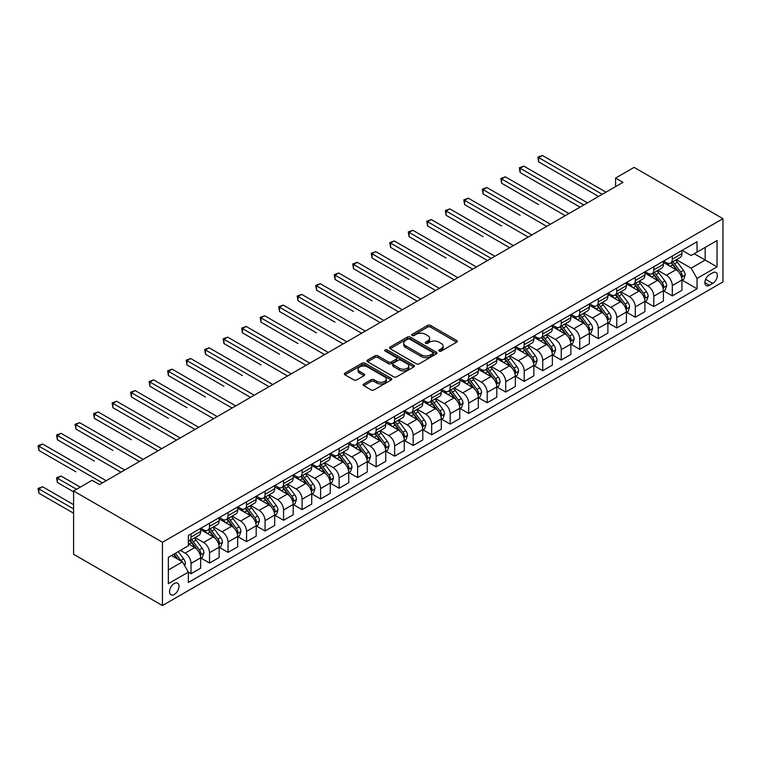 <?xml version="1.0" encoding="UTF-8"?>
<svg xmlns="http://www.w3.org/2000/svg" width="761" height="761" viewBox="0 0 761 761"><rect width="100%" height="100%" fill="white"/><g stroke="black" fill="none" stroke-linecap="round" stroke-linejoin="round"><path stroke-width="1.14" d="M439.183 351.087A1.436 0.828 0 0 0 441.218 351.087L456.667 342.174A2.055 1.189 0 0 0 457.266 341.337A2.055 1.189 0 0 0 456.667 340.5L430.498 325.394A2.055 1.189 0 0 0 427.596 325.394L412.148 334.307A1.436 0.828 0 0 0 411.73 334.897A1.436 0.828 0 0 0 412.148 335.487A1.436 0.828 0 0 0 414.184 335.487L416.181 334.326A6.583 3.795 0 0 1 425.485 334.326L427.663 335.591A6.583 3.795 0 0 1 429.594 338.274A6.583 3.795 0 0 1 427.663 340.957L425.665 342.117A1.436 0.828 0 0 0 425.247 342.697A1.436 0.828 0 0 0 425.665 343.287A1.436 0.828 0 0 0 427.701 343.287L429.699 342.136A6.583 3.795 0 0 1 439.002 342.136L441.18 343.392A6.583 3.795 0 0 1 443.111 346.074A6.583 3.795 0 0 1 441.18 348.766L439.183 349.917A1.436 0.828 0 0 0 438.764 350.507A1.436 0.828 0 0 0 439.183 351.087L439.183 349.917M174.288 594.436A6.706 3.872 120 0 0 178.664 588.529A6.706 3.872 120 0 0 177.636 583.164A6.706 3.872 120 0 0 174.288 583.487A6.706 3.872 120 0 0 169.912 589.394A6.706 3.872 120 0 0 170.94 594.769A6.706 3.872 120 0 0 174.288 594.436M363.777 383.972A2.055 1.189 0 0 0 363.178 384.809A2.055 1.189 0 0 0 363.777 385.646L371.121 389.889A2.055 1.189 0 0 0 374.031 389.889L391.183 379.986A2.055 1.189 0 0 0 391.782 379.14A2.055 1.189 0 0 0 391.183 378.303L365.014 363.197A2.055 1.189 0 0 0 362.112 363.197L344.952 373.099A2.055 1.189 0 0 0 344.353 373.936A2.055 1.189 0 0 0 344.952 374.783L353.827 379.901A2.055 1.189 0 0 0 356.728 379.901L364.072 375.658A2.055 1.189 0 0 0 364.671 374.821A2.055 1.189 0 0 0 364.072 373.984L359.677 371.444A5.498 3.177 0 0 1 358.06 369.199A5.498 3.177 0 0 1 361.456 366.269A5.498 3.177 0 0 1 367.449 366.954L384.676 376.895A5.498 3.177 0 0 1 386.284 379.14A5.498 3.177 0 0 1 382.888 382.079A5.498 3.177 0 0 1 376.895 381.385L374.031 379.729A2.055 1.189 0 0 0 371.121 379.729L363.777 383.972L363.777 385.646M722.95 218.673L634.094 167.372L615.592 178.064L622.993 182.336L99.51 484.567L92.1 480.296L73.589 490.978L162.445 542.279L722.95 218.673L722.95 281.941L162.445 605.547L162.445 542.279M416.324 363.787A2.055 1.189 0 0 0 419.235 363.787L436.386 353.884A2.055 1.189 0 0 0 436.985 353.047A2.055 1.189 0 0 0 436.386 352.2L410.217 337.094A2.055 1.189 0 0 0 407.316 337.094L390.165 346.997A2.055 1.189 0 0 0 389.556 347.844A2.055 1.189 0 0 0 390.165 348.681L416.324 363.787M385.722 351.401A1.436 0.828 0 0 1 387.178 351.611L387.178 349.898L413.784 365.251A2.055 1.189 0 0 1 414.384 366.089A2.055 1.189 0 0 1 413.784 366.935L396.633 376.838A2.055 1.189 0 0 1 393.722 376.838L367.563 361.732L367.563 360.048A2.055 1.189 0 0 0 366.954 360.885A2.055 1.189 0 0 0 367.563 361.732M367.563 360.048L374.897 355.815A2.055 1.189 0 0 1 377.808 355.815L388.414 361.941A2.055 1.189 0 0 0 391.325 361.941L396.196 359.125A2.055 1.189 0 0 0 396.795 358.288A2.055 1.189 0 0 0 396.196 357.451L385.152 351.068A1.436 0.828 0 0 1 384.724 350.488A1.436 0.828 0 0 1 385.618 349.718A1.436 0.828 0 0 1 387.178 349.898M712.734 272.799L709.471 274.673A6.488 3.748 120 0 0 705.228 280.4A6.488 3.748 120 0 0 706.227 285.603A6.488 3.748 120 0 0 709.471 285.28L712.734 283.396A6.488 3.748 120 0 0 716.976 277.679A6.488 3.748 120 0 0 715.977 272.476A6.488 3.748 120 0 0 712.734 272.799M682.151 250.35L691.112 255.525L697.038 252.1L697.038 241.76L188.357 535.44L188.357 545.789L168.362 557.328L168.362 583.658L188.357 572.12L188.357 582.469L697.038 288.78L697.038 278.44L691.112 268.176L676.386 259.682M697.038 252.1L717.024 240.562L717.024 266.892L697.038 278.44M73.589 490.978L73.589 554.255L162.445 605.547M615.592 178.064L615.592 186.616M694.222 253.727L705.181 260.053L705.181 247.401L717.024 240.562M691.112 268.176L705.181 260.053L717.024 266.892M168.362 569.979L182.431 561.856L171.472 555.53M188.357 572.205L191.021 573.746L191.021 563.397A8.381 4.832 -120 0 0 185.104 553.142L180.357 550.403M191.021 573.746L200.647 568.191L200.647 557.842A8.381 4.832 -120 0 0 194.721 547.587L188.357 543.906M200.875 558.06L209.532 563.054L209.532 552.714A8.381 4.832 -120 0 0 203.615 542.45L195.101 537.542M209.532 563.054L219.158 557.499L219.158 547.159A8.381 4.832 -120 0 0 213.232 536.895L200.647 529.627M219.377 547.368L228.043 552.372L228.043 542.022A8.381 4.832 -120 0 0 222.117 531.768L213.613 526.859M228.043 552.372L237.67 546.817L237.67 536.467A8.381 4.832 -120 0 0 231.744 526.212L219.158 518.945M237.889 536.686L246.554 541.68L246.554 531.34A8.381 4.832 -120 0 0 240.628 521.076L232.124 516.167M246.554 541.68L256.181 536.125L256.181 525.784A8.381 4.832 -120 0 0 250.255 515.52L237.67 508.253M256.4 525.994L265.066 530.997L265.066 520.648A8.381 4.832 -120 0 0 259.14 510.393L250.635 505.485M265.066 530.997L274.692 525.442L274.692 515.092A8.381 4.832 -120 0 0 268.766 504.838L256.181 497.57M274.911 515.311L283.577 520.305L283.577 509.965A8.381 4.832 -120 0 0 277.651 499.701L269.147 494.793M283.577 520.305L293.204 514.75L293.204 504.41A8.381 4.832 -120 0 0 287.278 494.146L274.692 486.878M293.423 504.619L302.088 509.623L302.088 499.273A8.381 4.832 -120 0 0 296.162 489.019L287.658 484.11M302.088 509.623L311.715 504.067L311.715 493.718A8.381 4.832 -120 0 0 305.789 483.463L293.204 476.196M311.934 493.937L320.6 498.931L320.6 488.591A8.381 4.832 -120 0 0 314.674 478.327L306.169 473.418M320.6 498.931L330.226 493.375L330.226 483.035A8.381 4.832 -120 0 0 324.3 472.771L311.715 465.504M330.445 483.245L339.111 488.248L339.111 477.898A8.381 4.832 -120 0 0 333.185 467.644L324.681 462.736M339.111 488.248L348.738 482.693L348.738 472.343A8.381 4.832 -120 0 0 342.811 462.089L330.226 454.821M348.957 472.562L357.622 477.556L357.622 467.216A8.381 4.832 -120 0 0 351.696 456.952L343.192 452.044M357.622 477.556L367.249 472.001L367.249 461.661A8.381 4.832 -120 0 0 361.323 451.397L348.738 444.129M367.468 461.87L376.134 466.874L376.134 456.524A8.381 4.832 -120 0 0 370.207 446.269L361.703 441.361M376.134 466.874L385.76 461.318L385.76 450.969A8.381 4.832 -120 0 0 379.834 440.714L367.249 433.447M385.979 451.187L394.645 456.191L394.645 445.841A8.381 4.832 -120 0 0 388.719 435.577L380.215 430.669M394.645 456.191L404.272 450.626L404.272 440.286A8.381 4.832 -120 0 0 398.345 430.022L385.76 422.755M404.491 440.495L413.156 445.499L413.156 435.149A8.381 4.832 -120 0 0 407.23 424.895L398.726 419.986M413.156 445.499L422.783 439.944L422.783 429.594A8.381 4.832 -120 0 0 416.857 419.34L404.272 412.072M423.002 429.813L431.668 434.816L431.668 424.467A8.381 4.832 -120 0 0 425.741 414.203L417.237 409.294M431.668 434.816L441.285 429.252L441.285 418.911A8.381 4.832 -120 0 0 435.368 408.647L422.783 401.38M441.513 419.121L450.179 424.124L450.179 413.784A8.381 4.832 -120 0 0 444.253 403.52L435.749 398.612M450.179 424.124L459.796 418.569L459.796 408.219A8.381 4.832 -120 0 0 453.879 397.965L441.285 390.697M460.025 408.438L468.681 413.442L468.681 403.092A8.381 4.832 -120 0 0 462.764 392.838L454.26 387.92M468.681 413.442L478.308 407.877L478.308 397.537A8.381 4.832 -120 0 0 472.391 387.273L459.796 380.005M478.536 397.746L487.192 402.75L487.192 392.41A8.381 4.832 -120 0 0 481.275 382.146L472.771 377.237M487.192 402.75L496.819 397.194L496.819 386.845A8.381 4.832 -120 0 0 490.902 376.59L478.308 369.323M497.047 387.064L505.704 392.067L505.704 381.718A8.381 4.832 -120 0 0 499.787 371.463L491.283 366.545M505.704 392.067L515.33 386.502L515.33 376.162A8.381 4.832 -120 0 0 509.413 365.898L496.819 358.631M515.558 376.372L524.215 381.375L524.215 371.035A8.381 4.832 -120 0 0 518.298 360.771L509.794 355.863M524.215 381.375L533.842 375.82L533.842 365.47A8.381 4.832 -120 0 0 527.925 355.216L515.33 347.948M534.07 365.689L542.726 370.693L542.726 360.343A8.381 4.832 -120 0 0 536.809 350.089L528.296 345.171M542.726 370.693L552.353 365.128L552.353 354.788A8.381 4.832 -120 0 0 546.427 344.524L533.842 337.256M552.581 354.997L561.238 360.001L561.238 349.66A8.381 4.832 -120 0 0 555.321 339.396L546.807 334.488M561.238 360.001L570.864 354.445L570.864 344.096A8.381 4.832 -120 0 0 564.938 333.841L552.353 326.574M571.083 344.314L579.749 349.318L579.749 338.968A8.381 4.832 -120 0 0 573.823 328.714L565.318 323.796M579.749 349.318L589.375 343.753L589.375 333.413A8.381 4.832 -120 0 0 583.449 323.149L570.864 315.882M589.594 333.622L598.26 338.626L598.26 328.286A8.381 4.832 -120 0 0 592.334 318.022L583.83 313.113M598.26 338.626L607.887 333.071L607.887 322.721A8.381 4.832 -120 0 0 601.961 312.467L589.375 305.199M608.106 322.94L616.771 327.943L616.771 317.594A8.381 4.832 -120 0 0 610.845 307.339L602.341 302.421M616.771 327.943L626.398 322.388L626.398 312.039A8.381 4.832 -120 0 0 620.472 301.775L607.887 294.507M626.617 312.248L635.283 317.251L635.283 306.911A8.381 4.832 -120 0 0 629.357 296.647L620.852 291.739M635.283 317.251L644.909 311.696L644.909 301.356A8.381 4.832 -120 0 0 638.983 291.092L626.398 283.824M645.128 301.565L653.794 306.569L653.794 296.219A8.381 4.832 -120 0 0 647.868 285.965L639.364 281.047M653.794 306.569L663.421 301.014L663.421 290.664A8.381 4.832 -120 0 0 657.494 280.4L644.909 273.142M663.64 290.883L672.305 295.877L672.305 285.537A8.381 4.832 -120 0 0 666.379 275.273L657.875 270.364M672.305 295.877L681.932 290.322L681.932 279.981A8.381 4.832 -120 0 0 676.006 269.717L663.421 262.45M663.64 261.042L666.379 262.621A8.381 4.832 -120 0 0 670.574 263.04A8.381 4.832 -120 0 0 672.305 259.197L672.305 256.038M645.128 271.725L647.868 273.304A8.381 4.832 -120 0 0 652.063 273.722A8.381 4.832 -120 0 0 653.794 269.889L653.794 266.721M626.617 282.417L629.357 283.996A8.381 4.832 -120 0 0 633.552 284.414A8.381 4.832 -120 0 0 635.283 280.571L635.283 277.413M608.106 293.099L610.845 294.678A8.381 4.832 -120 0 0 615.04 295.097A8.381 4.832 -120 0 0 616.771 291.263L616.771 288.096M589.594 303.791L592.334 305.37A8.381 4.832 -120 0 0 596.529 305.789A8.381 4.832 -120 0 0 598.26 301.946L598.26 298.788M571.083 314.474L573.823 316.053A8.381 4.832 -120 0 0 578.018 316.471A8.381 4.832 -120 0 0 579.749 312.638L579.749 309.47M552.572 325.166L555.321 326.745A8.381 4.832 -120 0 0 559.506 327.154A8.381 4.832 -120 0 0 561.238 323.32L561.238 320.162M534.07 335.848L536.809 337.427A8.381 4.832 -120 0 0 540.995 337.846A8.381 4.832 -120 0 0 542.726 334.012L542.726 330.845M515.558 346.54L518.298 348.119A8.381 4.832 -120 0 0 522.484 348.528A8.381 4.832 -120 0 0 524.215 344.695L524.215 341.537M497.047 357.223L499.787 358.802A8.381 4.832 -120 0 0 503.972 359.221A8.381 4.832 -120 0 0 505.704 355.387L505.704 352.219M478.536 367.915L481.275 369.494A8.381 4.832 -120 0 0 485.461 369.903A8.381 4.832 -120 0 0 487.192 366.07L487.192 362.911M460.025 378.598L462.764 380.177A8.381 4.832 -120 0 0 466.95 380.595A8.381 4.832 -120 0 0 468.681 376.762L468.681 373.594M441.513 389.28L444.253 390.869A8.381 4.832 -120 0 0 448.438 391.278A8.381 4.832 -120 0 0 450.179 387.444L450.179 384.286M423.002 399.972L425.741 401.551A8.381 4.832 -120 0 0 429.927 401.97A8.381 4.832 -120 0 0 431.668 398.136L431.668 394.969M404.491 410.655L407.23 412.243A8.381 4.832 -120 0 0 411.416 412.652A8.381 4.832 -120 0 0 413.156 408.819L413.156 405.661M385.979 421.347L388.719 422.926A8.381 4.832 -120 0 0 392.904 423.344A8.381 4.832 -120 0 0 394.645 419.511L394.645 416.343M367.468 432.029L370.207 433.618A8.381 4.832 -120 0 0 374.393 434.027A8.381 4.832 -120 0 0 376.134 430.193L376.134 427.035M348.957 442.721L351.696 444.3A8.381 4.832 -120 0 0 355.882 444.719A8.381 4.832 -120 0 0 357.622 440.885L357.622 437.718M330.445 453.404L333.185 454.992A8.381 4.832 -120 0 0 337.37 455.401A8.381 4.832 -120 0 0 339.111 451.568L339.111 448.41M311.934 464.096L314.674 465.675A8.381 4.832 -120 0 0 318.869 466.093A8.381 4.832 -120 0 0 320.6 462.26L320.6 459.092M293.423 474.778L296.162 476.367A8.381 4.832 -120 0 0 300.357 476.776A8.381 4.832 -120 0 0 302.088 472.942L302.088 469.784M274.911 485.47L277.651 487.05A8.381 4.832 -120 0 0 281.846 487.468A8.381 4.832 -120 0 0 283.577 483.635L283.577 480.467M256.4 496.153L259.14 497.742A8.381 4.832 -120 0 0 263.335 498.151A8.381 4.832 -120 0 0 265.066 494.317L265.066 491.149M237.889 506.845L240.628 508.424A8.381 4.832 -120 0 0 244.823 508.843A8.381 4.832 -120 0 0 246.554 505.009L246.554 501.841M219.377 517.528L222.117 519.116A8.381 4.832 -120 0 0 226.312 519.525A8.381 4.832 -120 0 0 228.043 515.692L228.043 512.524M200.875 528.22L203.615 529.799A8.381 4.832 -120 0 0 207.801 530.217A8.381 4.832 -120 0 0 209.532 526.374L209.532 523.216M682.151 280.191L697.038 288.78M670.574 263.04L680.191 257.475A8.381 4.832 -120 0 0 681.932 253.641L681.932 250.483M652.063 273.722L661.68 268.167A8.381 4.832 -120 0 0 663.421 264.333L663.421 261.166M633.552 284.414L643.178 278.849A8.381 4.832 -120 0 0 644.909 275.016L644.909 271.858M615.04 295.097L624.667 289.541A8.381 4.832 -120 0 0 626.398 285.708L626.398 282.54M596.529 305.789L606.156 300.224A8.381 4.832 -120 0 0 607.887 296.39L607.887 293.232M578.018 316.471L587.644 310.916A8.381 4.832 -120 0 0 589.375 307.083L589.375 303.915M559.506 327.154L569.133 321.599A8.381 4.832 -120 0 0 570.864 317.765L570.864 314.607M540.995 337.846L550.622 332.291A8.381 4.832 -120 0 0 552.353 328.457L552.353 325.289M522.484 348.528L532.11 342.973A8.381 4.832 -120 0 0 533.842 339.14L533.842 335.981M503.972 359.221L513.599 353.665A8.381 4.832 -120 0 0 515.33 349.832L515.33 346.664M485.461 369.903L495.088 364.348A8.381 4.832 -120 0 0 496.819 360.514L496.819 357.347M466.95 380.595L476.576 375.04A8.381 4.832 -120 0 0 478.308 371.206L478.308 368.039M448.438 391.278L458.065 385.722A8.381 4.832 -120 0 0 459.796 381.889L459.796 378.721M429.927 401.97L439.554 396.414A8.381 4.832 -120 0 0 441.285 392.581L441.285 389.413M411.416 412.652L421.042 407.097A8.381 4.832 -120 0 0 422.783 403.263L422.783 400.096M392.904 423.344L402.531 417.789A8.381 4.832 -120 0 0 404.272 413.946L404.272 410.788M374.393 434.027L384.02 428.472A8.381 4.832 -120 0 0 385.76 424.638L385.76 421.47M355.882 444.719L365.508 439.164A8.381 4.832 -120 0 0 367.249 435.321L367.249 432.162M337.37 455.401L346.997 449.846A8.381 4.832 -120 0 0 348.738 446.013L348.738 442.845M318.869 466.093L328.486 460.538A8.381 4.832 -120 0 0 330.226 456.695L330.226 453.537M300.357 476.776L309.974 471.221A8.381 4.832 -120 0 0 311.715 467.387L311.715 464.22M281.846 487.468L291.473 481.913A8.381 4.832 -120 0 0 293.204 478.07L293.204 474.912M263.335 498.151L272.961 492.595A8.381 4.832 -120 0 0 274.692 488.762L274.692 485.594M244.823 508.843L254.45 503.278A8.381 4.832 -120 0 0 256.181 499.444L256.181 496.286M226.312 519.525L235.939 513.97A8.381 4.832 -120 0 0 237.67 510.136L237.67 506.969M207.801 530.217L217.427 524.652A8.381 4.832 -120 0 0 219.158 520.819L219.158 517.661M188.357 541.242A8.381 4.832 -120 0 0 189.289 540.9L198.916 535.344A8.381 4.832 -120 0 0 200.647 531.511L200.647 528.343M189.289 540.9A8.381 4.832 -120 0 0 191.021 537.066L191.021 533.899M182.431 561.856L188.357 572.12M439.763 351.297L441.18 350.469A6.583 3.795 0 0 0 443.111 347.787L443.111 346.074M429.594 338.274L429.594 339.986A6.583 3.795 0 0 1 427.663 342.669L426.236 343.487M456.638 342.193L430.498 327.097A2.055 1.189 0 0 0 427.596 327.097L412.719 335.687M436.357 353.894L410.217 338.807A2.055 1.189 0 0 0 407.316 338.807L390.193 348.7M432.752 353.627A1.436 0.828 0 0 0 433.171 353.047A1.436 0.828 0 0 0 432.752 352.457L409.789 339.197A1.436 0.828 0 0 0 407.753 339.197L405.642 340.414A6.583 3.795 0 0 0 403.72 343.097A6.583 3.795 0 0 0 405.642 345.779L421.337 354.845A6.583 3.795 0 0 0 430.64 354.845L432.752 353.627L432.752 355.339A1.436 0.828 0 0 0 433.171 354.75L433.171 353.047M403.72 343.097L403.72 344.809A6.583 3.795 0 0 0 405.642 347.492L405.642 345.779M432.752 355.339L430.64 356.557A6.583 3.795 0 0 1 421.337 356.557L405.642 347.492M367.582 361.741L374.897 357.518L374.897 355.815M396.795 358.288L396.795 360.001A2.055 1.189 0 0 1 396.196 360.838L391.325 363.653A2.055 1.189 0 0 1 388.414 363.653L377.808 357.518A2.055 1.189 0 0 0 374.897 357.518M387.178 351.611L413.756 366.945M399.43 368.295A5.498 3.177 0 0 0 405.423 368.98A5.498 3.177 0 0 0 408.819 366.051A5.498 3.177 0 0 0 407.202 363.806L401.133 360.305A2.055 1.189 0 0 0 398.231 360.305L393.361 363.111A2.055 1.189 0 0 0 392.762 363.948A2.055 1.189 0 0 0 393.361 364.795L399.43 368.295L399.43 370.008A5.498 3.177 0 0 0 405.423 370.693A5.498 3.177 0 0 0 408.819 367.763L408.819 366.051M392.762 363.948L392.762 365.661A2.055 1.189 0 0 0 393.361 366.498L393.361 364.795M399.43 370.008L393.361 366.498M386.284 379.14L386.284 380.852A5.498 3.177 0 0 1 382.888 383.782A5.498 3.177 0 0 1 376.895 383.097L374.031 381.442A2.055 1.189 0 0 0 371.121 381.442L363.806 385.665M358.06 369.199L358.06 370.911A5.498 3.177 0 0 0 359.677 373.156L359.677 371.444M364.043 375.677L359.677 373.156M391.154 379.996L365.014 364.909A2.055 1.189 0 0 0 362.112 364.909L344.98 374.793L344.952 373.099M681.932 280.324L683.711 279.297L685.185 275.016A5.546 3.206 -120 0 0 683.416 270.288L677.366 262.212A16.019 9.246 -120 0 0 675.616 260.119M669.604 266.017A16.019 9.246 -120 0 0 666.322 262.583M681.428 276.918L682.189 275.254A5.546 3.206 -120 0 0 680.6 271.915L674.55 263.839A16.019 9.246 -120 0 0 672.8 261.746M671.316 262.602A13.298 7.677 60 0 1 673.495 265.085L678.612 271.924M538.655 204.614L501.632 183.239L501.632 178.959L505.333 176.828L568.943 213.546M671.031 262.773A16.019 9.246 60 0 1 672.772 264.866L676.795 270.231M602.255 194.312L538.655 157.584L542.355 155.453L605.965 192.172M598.555 196.443L538.655 161.865L538.655 157.584L537.846 157.118L542.355 155.453M538.655 161.865L537.846 157.118M663.421 291.006L665.2 289.979L666.674 285.708A5.546 3.206 -120 0 0 664.905 280.98L658.855 272.904A16.019 9.246 -120 0 0 657.104 270.811M651.093 276.709A16.019 9.246 -120 0 0 647.811 273.275M662.917 287.61L663.678 285.946A5.546 3.206 -120 0 0 662.089 282.607L656.039 274.531A16.019 9.246 -120 0 0 654.289 272.428M652.805 273.294A13.298 7.677 60 0 1 654.983 275.777L660.101 282.607M520.144 215.296L483.121 193.922L483.121 189.651L486.831 187.51L550.431 224.229M652.519 273.456A16.019 9.246 60 0 1 654.26 275.549L658.284 280.923M644.909 301.689L646.688 300.671L648.163 296.39A5.546 3.206 -120 0 0 646.393 291.663L640.343 283.587A16.019 9.246 -120 0 0 638.593 281.494M632.581 287.392A16.019 9.246 -120 0 0 629.299 283.958M644.405 298.293L645.166 296.628A5.546 3.206 -120 0 0 643.578 293.289L637.528 285.213A16.019 9.246 -120 0 0 635.777 283.121M634.293 283.977A13.298 7.677 60 0 1 636.472 286.459L641.599 293.299M501.632 225.988L464.61 204.614L464.61 200.333L468.319 198.202L531.92 234.921M634.008 284.148A16.019 9.246 60 0 1 635.749 286.241L639.773 291.606M626.398 312.381L628.177 311.354L629.651 307.083A5.546 3.206 -120 0 0 627.882 302.355L621.832 294.279A16.019 9.246 -120 0 0 620.082 292.186M614.07 298.084A16.019 9.246 -120 0 0 610.788 294.65M625.894 308.985L626.655 307.32A5.546 3.206 -120 0 0 625.066 303.981L619.016 295.905A16.019 9.246 -120 0 0 617.276 293.803M615.782 294.669A13.298 7.677 60 0 1 617.961 297.151L623.088 303.981M483.121 236.671L446.098 215.296L446.098 211.025L449.808 208.885L513.409 245.603M615.497 294.83A16.019 9.246 60 0 1 617.247 296.923L621.261 302.298M583.744 204.994L520.144 168.276L523.844 166.136L587.454 202.854M580.044 207.135L520.144 172.547L520.144 168.276L519.335 167.8L523.844 166.136M520.144 172.547L519.335 167.8M565.242 215.686L500.824 178.493L505.333 176.828M501.632 183.239L500.824 178.493M546.731 226.369L482.312 189.175L486.831 187.51M483.121 193.922L482.312 189.175M607.887 323.064L609.666 322.046L611.14 317.765A5.546 3.206 -120 0 0 609.371 313.037L603.321 304.961A16.019 9.246 -120 0 0 601.571 302.868M595.559 308.766A16.019 9.246 -120 0 0 592.277 305.332M607.383 319.668L608.144 318.003A5.546 3.206 -120 0 0 606.555 314.664L600.505 306.588A16.019 9.246 -120 0 0 598.764 304.495M597.271 305.351A13.298 7.677 60 0 1 599.449 307.834L604.576 314.674M464.61 247.363L487.487 260.566M596.985 305.522A16.019 9.246 60 0 1 598.736 307.615L602.75 312.98M528.22 237.061L463.801 199.867L468.319 198.202M464.61 204.614L463.801 199.867M589.375 333.756L591.154 332.728L592.629 328.457A5.546 3.206 -120 0 0 590.859 323.729L584.809 315.653A16.019 9.246 -120 0 0 583.059 313.561M577.047 319.458A16.019 9.246 -120 0 0 573.765 316.024M588.871 330.36L589.642 328.685A5.546 3.206 -120 0 0 588.053 325.356L581.994 317.27A16.019 9.246 -120 0 0 580.253 315.178M578.76 316.043A13.298 7.677 60 0 1 580.938 318.526L586.065 325.356M446.098 258.046L409.085 236.671L409.085 232.4L412.785 230.26L476.386 266.978M578.474 316.205A16.019 9.246 60 0 1 580.224 318.298L584.239 323.672M570.864 344.438L572.643 343.42L574.127 339.14A5.546 3.206 -120 0 0 572.348 334.412L566.298 326.336A16.019 9.246 -120 0 0 564.548 324.243M558.536 330.141A16.019 9.246 -120 0 0 555.254 326.707M570.36 341.042L571.13 339.377A5.546 3.206 -120 0 0 569.542 336.039L563.482 327.962A16.019 9.246 -120 0 0 561.742 325.87M560.248 326.726A13.298 7.677 60 0 1 562.427 329.209L567.554 336.048M427.587 268.738L390.574 247.363L390.574 243.082L394.274 240.952L457.875 277.67M559.963 326.897A16.019 9.246 60 0 1 561.713 328.99L565.737 334.355M552.353 355.13L554.132 354.103L555.616 349.832A5.546 3.206 -120 0 0 553.837 345.104L547.787 337.028A16.019 9.246 -120 0 0 546.046 334.935M540.025 340.833A16.019 9.246 -120 0 0 536.743 337.399M551.849 351.734L552.619 350.06A5.546 3.206 -120 0 0 551.031 346.731L544.981 338.645A16.019 9.246 -120 0 0 543.23 336.552M541.737 337.418A13.298 7.677 60 0 1 543.925 339.901L549.042 346.731M409.085 279.42L372.062 258.046L372.062 253.774L375.763 251.634L439.363 288.352M541.452 337.58A16.019 9.246 60 0 1 543.202 339.672L547.226 345.047M533.842 365.813L535.62 364.795L537.104 360.514A5.546 3.206 -120 0 0 535.325 355.787L529.275 347.71A16.019 9.246 -120 0 0 527.535 345.618M521.513 351.515A16.019 9.246 -120 0 0 518.231 348.081M533.337 362.417L534.108 360.752A5.546 3.206 -120 0 0 532.519 357.413L526.469 349.337A16.019 9.246 -120 0 0 524.719 347.244M523.226 348.1A13.298 7.677 60 0 1 525.413 350.583L530.531 357.423M390.574 290.112L353.551 268.738L353.551 264.457L357.251 262.317L420.852 299.044M522.94 348.272A16.019 9.246 60 0 1 524.69 350.364L528.714 355.729M515.33 376.505L517.109 375.477L518.593 371.206A5.546 3.206 -120 0 0 516.824 366.479L510.764 358.402A16.019 9.246 -120 0 0 509.023 356.31M503.002 362.198A16.019 9.246 -120 0 0 499.72 358.773M514.826 373.099L515.597 371.435A5.546 3.206 -120 0 0 514.008 368.105L507.958 360.02A16.019 9.246 -120 0 0 506.208 357.927M504.714 358.792A13.298 7.677 60 0 1 506.902 361.275L512.02 368.105M372.062 300.795L335.04 279.42L335.04 275.149L338.74 273.009L402.341 309.727M504.429 358.954A16.019 9.246 60 0 1 506.179 361.047L510.203 366.421M509.708 247.744L445.29 210.55L449.808 208.885M446.098 215.296L445.29 210.55M491.197 258.436L427.587 221.708L431.297 219.577L494.897 256.295M487.497 260.566L427.587 225.988L427.587 221.708L426.778 221.242L431.297 219.577M427.587 225.988L426.778 221.242M472.686 269.118L408.267 231.924L412.785 230.26M409.085 236.671L408.267 231.924M454.174 279.81L389.756 242.616L394.274 240.952M390.574 247.363L389.756 242.616M435.663 290.493L371.244 253.299L375.763 251.634M372.062 258.046L371.244 253.299M496.819 387.187L498.598 386.16L500.082 381.889A5.546 3.206 -120 0 0 498.312 377.161L492.253 369.085A16.019 9.246 -120 0 0 490.512 366.992M484.491 372.89A16.019 9.246 -120 0 0 481.209 369.456M496.315 383.791L497.085 382.127A5.546 3.206 -120 0 0 495.497 378.788L489.447 370.712A16.019 9.246 -120 0 0 487.696 368.619M486.203 369.475A13.298 7.677 60 0 1 488.391 371.958L493.508 378.797M353.551 311.487L316.528 290.112L316.528 285.832L320.229 283.691L383.829 320.419M485.918 369.646A16.019 9.246 60 0 1 487.668 371.739L491.692 377.104M417.152 301.175L352.733 263.991L357.251 262.317M353.551 268.738L352.733 263.991M478.308 397.879L480.086 396.852L481.57 392.581A5.546 3.206 -120 0 0 479.801 387.853L473.751 379.777A16.019 9.246 -120 0 0 472.001 377.684M465.979 383.573A16.019 9.246 -120 0 0 462.698 380.148M477.803 394.474L478.574 392.809A5.546 3.206 -120 0 0 476.985 389.47L470.935 381.394A16.019 9.246 -120 0 0 469.185 379.301M467.692 380.167A13.298 7.677 60 0 1 469.879 382.65L474.997 389.48M335.04 322.169L298.017 300.795L298.017 296.524L301.717 294.383L365.318 331.102M467.406 380.329A16.019 9.246 60 0 1 469.156 382.422L473.18 387.796M398.64 311.867L334.222 274.673L338.74 273.009M335.04 279.42L334.222 274.673M459.796 408.562L461.575 407.535L463.059 403.263A5.546 3.206 -120 0 0 461.29 398.536L455.24 390.46A16.019 9.246 -120 0 0 453.489 388.367M447.468 394.265A16.019 9.246 -120 0 0 444.186 390.831M459.292 405.166L460.063 403.501A5.546 3.206 -120 0 0 458.474 400.162L452.424 392.086A16.019 9.246 -120 0 0 450.674 389.993M449.18 390.85A13.298 7.677 60 0 1 451.368 393.332L456.486 400.172M316.528 332.861L279.506 311.487L279.506 307.206L283.206 305.066L346.807 341.794M448.895 391.021A16.019 9.246 60 0 1 450.645 393.114L454.669 398.479M380.129 322.55L315.71 285.365L320.229 283.691M316.528 290.112L315.71 285.365M441.285 419.254L443.064 418.227L444.548 413.946A5.546 3.206 -120 0 0 442.778 409.228L436.728 401.152A16.019 9.246 -120 0 0 434.978 399.049M428.957 404.947A16.019 9.246 -120 0 0 425.675 401.523M440.781 415.848L441.551 414.184A5.546 3.206 -120 0 0 439.963 410.845L433.913 402.769A16.019 9.246 -120 0 0 432.162 400.676M430.669 401.542A13.298 7.677 60 0 1 432.857 404.024L437.975 410.854M298.017 343.544L260.994 322.169L260.994 317.898L264.695 315.758L328.295 352.476M430.384 401.703A16.019 9.246 60 0 1 432.134 403.796L436.158 409.171M361.618 333.242L297.199 296.048L301.717 294.383M298.017 300.795L297.199 296.048M422.783 429.936L424.552 428.909L426.036 424.638A5.546 3.206 -120 0 0 424.267 419.91L418.217 411.834A16.019 9.246 -120 0 0 416.467 409.741M410.445 415.639A16.019 9.246 -120 0 0 407.173 412.205M422.269 426.541L423.04 424.876A5.546 3.206 -120 0 0 421.451 421.537L415.401 413.461A16.019 9.246 -120 0 0 413.651 411.368M412.158 412.224A13.298 7.677 60 0 1 414.345 414.707L419.463 421.546M279.506 354.236L242.483 332.852L242.483 328.581L246.184 326.44L309.784 363.168M411.872 412.395A16.019 9.246 60 0 1 413.623 414.488L417.646 419.853M343.106 343.924L278.688 306.74L283.206 305.066M279.506 311.487L278.688 306.74M404.272 440.629L406.041 439.601L407.525 435.321A5.546 3.206 -120 0 0 405.756 430.602L399.706 422.526A16.019 9.246 -120 0 0 397.955 420.424M391.934 426.322A16.019 9.246 -120 0 0 388.662 422.888M403.758 437.223L404.529 435.558A5.546 3.206 -120 0 0 402.94 432.219L396.89 424.143A16.019 9.246 -120 0 0 395.14 422.051M393.646 422.916A13.298 7.677 60 0 1 395.834 425.399L400.952 432.229M260.994 364.919L223.972 343.544L223.972 339.273L227.672 337.133L291.282 373.851M393.361 423.078A16.019 9.246 60 0 1 395.111 425.171L399.135 430.545M324.595 354.616L260.176 317.423L264.695 315.758M260.994 322.169L260.176 317.423M385.76 451.311L387.53 450.284L389.014 446.013A5.546 3.206 -120 0 0 387.244 441.285L381.194 433.209A16.019 9.246 -120 0 0 379.444 431.116M373.423 437.014A16.019 9.246 -120 0 0 370.15 433.58M385.247 447.915L386.017 446.25A5.546 3.206 -120 0 0 384.429 442.912L378.379 434.835A16.019 9.246 -120 0 0 376.628 432.743M375.144 433.599A13.298 7.677 60 0 1 377.323 436.082L382.441 442.921M242.483 375.601L205.46 354.226L205.46 349.955L209.161 347.815L272.771 384.543M374.85 433.77A16.019 9.246 60 0 1 376.6 435.863L380.624 441.228M367.249 462.003L369.028 460.976L370.502 456.695A5.546 3.206 -120 0 0 368.733 451.977L362.683 443.891A16.019 9.246 -120 0 0 360.933 441.799M354.911 447.696A16.019 9.246 -120 0 0 351.639 444.262M366.745 458.598L367.506 456.933A5.546 3.206 -120 0 0 365.917 453.594L359.867 445.518A16.019 9.246 -120 0 0 358.117 443.425M356.633 444.291A13.298 7.677 60 0 1 358.812 446.774L363.929 453.604M223.972 386.293L186.949 364.919L186.949 360.647L190.65 358.507L254.26 395.225M356.338 444.453A16.019 9.246 60 0 1 358.089 446.545L362.112 451.92M348.738 472.686L350.517 471.658L351.991 467.387A5.546 3.206 -120 0 0 350.222 462.659L344.172 454.583A16.019 9.246 -120 0 0 342.421 452.491M336.41 458.388A16.019 9.246 -120 0 0 333.128 454.954M348.234 469.29L348.995 467.625A5.546 3.206 -120 0 0 347.406 464.286L341.356 456.21A16.019 9.246 -120 0 0 339.606 454.117M338.122 454.973A13.298 7.677 60 0 1 340.3 457.456L345.418 464.296M205.46 396.976L168.438 375.601L168.438 371.33L172.138 369.19L235.748 405.917M337.836 455.145A16.019 9.246 60 0 1 339.577 457.237L343.601 462.602M330.226 483.378L332.005 482.35L333.48 478.07A5.546 3.206 -120 0 0 331.71 473.352L325.66 465.266A16.019 9.246 -120 0 0 323.91 463.173M317.898 469.071A16.019 9.246 -120 0 0 314.616 465.637M329.722 479.972L330.483 478.308A5.546 3.206 -120 0 0 328.895 474.969L322.845 466.893A16.019 9.246 -120 0 0 321.094 464.8M319.61 465.665A13.298 7.677 60 0 1 321.789 468.148L326.907 474.978M186.949 407.668L149.927 386.293L149.927 382.012L153.627 379.882L217.237 416.6M319.325 465.827A16.019 9.246 60 0 1 321.066 467.92L325.09 473.294M311.715 494.06L313.494 493.033L314.968 488.762A5.546 3.206 -120 0 0 313.199 484.034L307.149 475.958A16.019 9.246 -120 0 0 305.399 473.865M299.387 479.763A16.019 9.246 -120 0 0 296.105 476.329M311.211 490.664L311.972 489A5.546 3.206 -120 0 0 310.383 485.661L304.333 477.585A16.019 9.246 -120 0 0 302.583 475.492M301.099 476.348A13.298 7.677 60 0 1 303.278 478.831L308.405 485.67M168.438 418.35L131.415 396.976L131.415 392.705L135.125 390.564L198.726 427.292M300.814 476.51A16.019 9.246 60 0 1 302.555 478.612L306.578 483.977M293.204 504.752L294.983 503.725L296.457 499.444A5.546 3.206 -120 0 0 294.688 494.726L288.638 486.64A16.019 9.246 -120 0 0 286.887 484.548M280.876 490.445A16.019 9.246 -120 0 0 277.594 487.011M292.7 501.347L293.461 499.682A5.546 3.206 -120 0 0 291.872 496.343L285.822 488.267A16.019 9.246 -120 0 0 284.081 486.174M282.588 487.04A13.298 7.677 60 0 1 284.766 489.513L289.893 496.353M149.927 429.042L112.904 407.668L112.904 403.387L116.614 401.256L180.214 437.975M282.302 487.202A16.019 9.246 60 0 1 284.043 489.294L288.067 494.669M274.692 515.435L276.471 514.407L277.946 510.136A5.546 3.206 -120 0 0 276.176 505.409L270.126 497.333A16.019 9.246 -120 0 0 268.376 495.24M262.364 501.138A16.019 9.246 -120 0 0 259.082 497.704M274.188 512.039L274.949 510.374A5.546 3.206 -120 0 0 273.361 507.035L267.311 498.959A16.019 9.246 -120 0 0 265.57 496.866M264.077 497.723A13.298 7.677 60 0 1 266.255 500.205L271.382 507.045M131.415 439.725L94.393 418.35L94.393 414.079L98.102 411.939L161.703 448.667M263.791 497.884A16.019 9.246 60 0 1 265.541 499.987L269.556 505.352M256.181 526.127L257.96 525.1L259.434 520.819A5.546 3.206 -120 0 0 257.665 516.091L251.615 508.015A16.019 9.246 -120 0 0 249.865 505.922M243.853 511.82A16.019 9.246 -120 0 0 240.571 508.386M255.677 522.721L256.438 521.057A5.546 3.206 -120 0 0 254.849 517.718L248.799 509.642A16.019 9.246 -120 0 0 247.059 507.549M245.565 508.415A13.298 7.677 60 0 1 247.744 510.888L252.871 517.727M112.904 450.417L75.891 429.042L75.891 424.762L79.591 422.631L143.192 459.349M245.28 508.576A16.019 9.246 60 0 1 247.03 510.669L251.044 516.044M306.084 365.299L241.665 328.115L246.184 326.44M242.483 332.852L241.665 328.115M287.572 375.991L223.154 338.797L227.672 337.133M223.972 343.544L223.154 338.797M269.061 386.674L204.652 349.489L209.161 347.815M205.46 354.226L204.652 349.489M250.55 397.366L186.141 360.172L190.65 358.507M186.949 364.919L186.141 360.172M232.048 408.048L167.629 370.864L172.138 369.19M168.438 375.601L167.629 370.864M213.537 418.74L149.118 381.546L153.627 379.882M149.927 386.293L149.118 381.546M195.025 429.423L130.607 392.238L135.125 390.564M131.415 396.976L130.607 392.238M176.514 440.115L112.095 402.921L116.614 401.256M112.904 407.668L112.095 402.921M237.67 536.809L239.449 535.782L240.923 531.511A5.546 3.206 -120 0 0 239.154 526.783L233.104 518.707A16.019 9.246 -120 0 0 231.354 516.614M225.342 522.512A16.019 9.246 -120 0 0 222.06 519.078M237.166 533.413L237.936 531.749A5.546 3.206 -120 0 0 236.348 528.41L230.288 520.334A16.019 9.246 -120 0 0 228.547 518.241M227.054 519.097A13.298 7.677 60 0 1 229.232 521.58L234.359 528.41M94.393 461.099L57.379 439.725L57.379 435.454L61.08 433.313L124.68 470.032M226.768 519.259A16.019 9.246 60 0 1 228.519 521.352L232.543 526.726M158.003 450.797L93.584 413.613L98.102 411.939M94.393 418.35L93.584 413.613M219.158 547.501L220.937 546.474L222.421 542.193A5.546 3.206 -120 0 0 220.642 537.466L214.592 529.39A16.019 9.246 -120 0 0 212.852 527.297M206.83 533.195A16.019 9.246 -120 0 0 203.548 529.761M218.654 544.096L219.425 542.431A5.546 3.206 -120 0 0 217.836 539.092L211.786 531.016A16.019 9.246 -120 0 0 210.036 528.924M208.543 529.789A13.298 7.677 60 0 1 210.721 532.262L215.848 539.102M75.881 471.791L38.868 450.417L38.868 446.136L42.568 444.005L106.169 480.724M208.257 529.951A16.019 9.246 60 0 1 210.007 532.044L214.031 537.409M139.491 461.489L75.073 424.296L79.591 422.631M75.891 429.042L75.073 424.296M200.647 558.184L202.426 557.157L203.91 552.886A5.546 3.206 -120 0 0 202.131 548.158L196.081 540.082A16.019 9.246 -120 0 0 194.34 537.989M200.143 554.788L200.914 553.123A5.546 3.206 -120 0 0 199.325 549.784L193.275 541.708A16.019 9.246 -120 0 0 191.525 539.616M190.031 540.472A13.298 7.677 60 0 1 192.219 542.954L197.337 549.784M80.257 487.135L61.08 476.063L57.379 478.203L57.379 482.474L73.589 491.834M189.746 540.633A16.019 9.246 60 0 1 191.496 542.726L195.52 548.101M57.379 482.474L56.561 477.727L76.557 489.275M56.561 477.727L61.08 476.063M120.98 472.172L56.561 434.978L61.08 433.313M57.379 439.725L56.561 434.978M184.657 565.708L185.399 563.568A5.546 3.206 -120 0 0 183.62 558.84L178.226 551.639M73.589 504.667L42.568 486.755L38.868 488.885L38.868 493.166L73.589 513.209M181.318 561.218A5.546 3.206 -120 0 0 180.814 560.467L175.411 553.257M174.022 554.065L177.903 559.24M173.632 554.284L176.923 558.679M38.868 493.166L38.05 488.419L73.589 508.938M38.05 488.419L42.568 486.755M102.469 482.864L38.05 445.67L42.568 444.005M38.868 450.417L38.05 445.67M185.104 553.142L194.721 547.587M203.615 542.45L213.232 536.895M222.117 531.768L231.744 526.212M240.628 521.076L250.255 515.52M259.14 510.393L268.766 504.838M277.651 499.701L287.278 494.146M296.162 489.019L305.789 483.463M314.674 478.327L324.3 472.771M333.185 467.644L342.811 462.089M351.696 456.952L361.323 451.397M370.207 446.269L379.834 440.714M388.719 435.577L398.345 430.022M407.23 424.895L416.857 419.34M425.741 414.203L435.368 408.647M444.253 403.52L453.879 397.965M462.764 392.838L472.391 387.273M481.275 382.146L490.902 376.59M499.787 371.463L509.413 365.898M518.298 360.771L527.925 355.216M536.809 350.089L546.427 344.524M555.321 339.396L564.938 333.841M573.823 328.714L583.449 323.149M592.334 318.022L601.961 312.467M610.845 307.339L620.472 301.775M629.357 296.647L638.983 291.092M647.868 285.965L657.494 280.4M666.379 275.273L676.006 269.717M672.305 259.197L681.932 253.641M672.305 285.537L681.932 279.981M653.794 296.219L663.421 290.664M653.794 269.889L663.421 264.333M635.283 306.911L644.909 301.356M635.283 280.571L644.909 275.016M616.771 317.594L626.398 312.039M616.771 291.263L626.398 285.708M598.26 328.286L607.887 322.721M598.26 301.946L607.887 296.39M579.749 338.968L589.375 333.413M579.749 312.638L589.375 307.083M561.238 349.66L570.864 344.096M561.238 323.32L570.864 317.765M542.726 360.343L552.353 354.788M542.726 334.012L552.353 328.457M524.215 371.035L533.842 365.47M524.215 344.695L533.842 339.14M505.704 381.718L515.33 376.162M505.704 355.387L515.33 349.832M487.192 392.41L496.819 386.845M487.192 366.07L496.819 360.514M468.681 403.092L478.308 397.537M468.681 376.762L478.308 371.206M450.179 413.784L459.796 408.219M450.179 387.444L459.796 381.889M431.668 424.467L441.285 418.911M431.668 398.136L441.285 392.581M413.156 435.149L422.783 429.594M413.156 408.819L422.783 403.263M394.645 445.841L404.272 440.286M394.645 419.511L404.272 413.946M376.134 456.524L385.76 450.969M376.134 430.193L385.76 424.638M357.622 467.216L367.249 461.661M357.622 440.885L367.249 435.321M339.111 477.898L348.738 472.343M339.111 451.568L348.738 446.013M320.6 488.591L330.226 483.035M320.6 462.26L330.226 456.695M302.088 499.273L311.715 493.718M302.088 472.942L311.715 467.387M283.577 509.965L293.204 504.41M283.577 483.635L293.204 478.07M265.066 520.648L274.692 515.092M265.066 494.317L274.692 488.762M246.554 531.34L256.181 525.784M246.554 505.009L256.181 499.444M228.043 542.022L237.67 536.467M228.043 515.692L237.67 510.136M209.532 552.714L219.158 547.159M209.532 526.374L219.158 520.819M191.021 563.397L200.647 557.842M191.021 537.066L200.647 531.511M705.628 279.297L712.734 283.396M704.886 282.626L709.471 285.28M441.18 350.469L441.18 348.766M425.665 343.287L425.665 342.117M427.663 342.669L427.663 340.957M412.148 335.487L412.148 334.307M427.596 327.097L427.596 325.394M430.498 327.097L430.498 325.394M456.667 342.174L456.667 340.5M390.165 348.681L390.165 346.997M407.316 338.807L407.316 337.094M410.217 338.807L410.217 337.094M436.386 353.884L436.386 352.2M421.337 356.557L421.337 354.845M430.64 356.557L430.64 354.845M377.808 357.518L377.808 355.815M388.414 363.653L388.414 361.941M391.325 363.653L391.325 361.941M396.196 360.838L396.196 359.125M413.784 366.935L413.784 365.251M371.121 381.442L371.121 379.729M374.031 381.442L374.031 379.729M376.895 383.097L376.895 381.385M364.072 375.658L364.072 373.984M362.112 364.909L362.112 363.197M365.014 364.909L365.014 363.197M391.183 379.986L391.183 378.303M681.514 277.223L685.147 275.121M674.55 263.839L677.366 262.212M670.184 266.36L672.772 264.866M680.6 271.915L683.416 270.288M680.163 274.084L682.189 275.254M663.002 287.915L666.636 285.813M656.039 274.531L658.855 272.904M651.682 277.042L654.26 275.549M662.089 282.607L664.905 280.98M661.651 284.766L663.678 285.946M644.491 298.597L648.125 296.495M637.528 285.213L640.343 283.587M633.171 287.734L635.749 286.241M643.578 293.289L646.393 291.663M643.14 295.458L645.166 296.628M625.98 309.289L629.623 307.187M619.016 295.905L621.832 294.279M614.66 298.417L617.247 296.923M625.066 303.981L627.882 302.355M624.629 306.141L626.655 307.32M607.468 319.972L611.112 317.87M600.505 306.588L603.321 304.961M596.148 309.109L598.736 307.615M606.555 314.664L609.371 313.037M606.117 316.833L608.144 318.003M588.957 330.664L592.6 328.562M581.994 317.27L584.809 315.653M577.637 319.791L580.224 318.298M588.053 325.356L590.859 323.729M587.606 327.515L589.642 328.685M570.455 341.347L574.089 339.244M563.482 327.962L566.298 326.336M559.126 330.483L561.713 328.99M569.542 336.039L572.348 334.412M569.095 338.207L571.13 339.377M551.944 352.039L555.578 349.936M544.981 338.645L547.787 337.028M540.614 341.166L543.202 339.672M551.031 346.731L553.837 345.104M550.583 348.89L552.619 350.06M533.432 362.721L537.066 360.619M526.469 349.337L529.275 347.71M522.103 351.858L524.69 350.364M532.519 357.413L535.325 355.787M532.072 359.582L534.108 360.752M514.921 373.404L518.555 371.311M507.958 360.02L510.764 358.402M503.592 362.54L506.179 361.047M514.008 368.105L516.824 366.479M513.57 370.265L515.597 371.435M496.41 384.096L500.044 381.993M489.447 370.712L492.253 369.085M485.08 373.232L487.668 371.739M495.497 378.788L498.312 377.161M495.059 380.957L497.085 382.127M477.898 394.778L481.532 392.686M470.935 381.394L473.751 379.777M466.569 383.915L469.156 382.422M476.985 389.47L479.801 387.853M476.548 391.639L478.574 392.809M459.387 405.47L463.021 403.368M452.424 392.086L455.24 390.46M448.058 394.607L450.645 393.114M458.474 400.162L461.29 398.536M458.036 402.331L460.063 403.501M440.876 416.153L444.51 414.06M433.913 402.769L436.728 401.152M429.546 405.29L432.134 403.796M439.963 410.845L442.778 409.228M439.525 413.014L441.551 414.184M422.365 426.845L425.998 424.743M415.401 413.461L418.217 411.834M411.035 415.982L413.623 414.488M421.451 421.537L424.267 419.91M421.014 423.706L423.04 424.876M403.853 437.527L407.487 435.435M396.89 424.143L399.706 422.526M392.524 426.664L395.111 425.171M402.94 432.219L405.756 430.602M402.502 434.388L404.529 435.558M385.342 448.219L388.976 446.117M378.379 434.835L381.194 433.209M374.012 437.356L376.6 435.863M384.429 442.912L387.244 441.285M383.991 445.08L386.017 446.25M366.831 458.902L370.464 456.809M359.867 445.518L362.683 443.891M355.501 448.039L358.089 446.545M365.917 453.594L368.733 451.977M365.48 455.763L367.506 456.933M348.319 469.594L351.953 467.492M341.356 456.21L344.172 454.583M336.99 458.731L339.577 457.237M347.406 464.286L350.222 462.659M346.968 466.455L348.995 467.625M329.808 480.277L333.442 478.184M322.845 466.893L325.66 465.266M318.488 469.413L321.066 467.92M328.895 474.969L331.71 473.352M328.457 477.137L330.483 478.308M311.297 490.969L314.93 488.866M304.333 477.585L307.149 475.958M299.977 480.105L302.555 478.612M310.383 485.661L313.199 484.034M309.946 487.83L311.972 489M292.785 501.651L296.429 499.558M285.822 488.267L288.638 486.64M281.465 490.788L284.043 489.294M291.872 496.343L294.688 494.726M291.434 498.512L293.461 499.682M274.274 512.343L277.917 510.241M267.311 498.959L270.126 497.333M262.954 501.47L265.541 499.987M273.361 507.035L276.176 505.409M272.923 509.204L274.949 510.374M255.763 523.026L259.406 520.933M248.799 509.642L251.615 508.015M244.443 512.163L247.03 510.669M254.849 517.718L257.665 516.091M254.412 519.887L256.438 521.057M237.261 533.718L240.895 531.616M230.288 520.334L233.104 518.707M225.931 522.845L228.519 521.352M236.348 528.41L239.154 526.783M235.9 530.579L237.936 531.749M218.749 544.4L222.383 542.308M211.786 531.016L214.592 529.39M207.42 533.537L210.007 532.044M217.836 539.092L220.642 537.466M217.389 541.261L219.425 542.431M200.238 555.092L203.872 552.99M193.275 541.708L196.081 540.082M188.909 544.22L191.496 542.726M199.325 549.784L202.131 548.158M198.878 551.953L200.914 553.123M183.953 564.491L185.361 563.673M180.814 560.467L183.62 558.84"/></g></svg>
